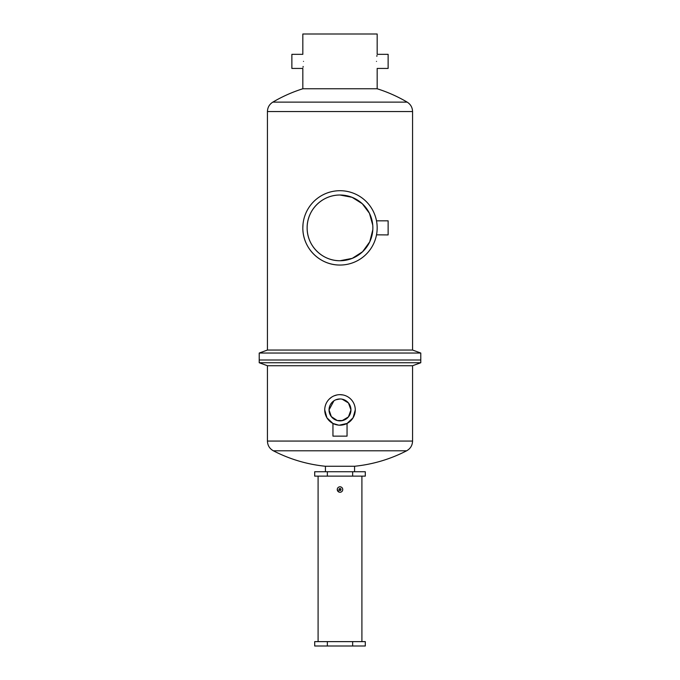 <?xml version="1.0" encoding="UTF-8"?>
<svg xmlns="http://www.w3.org/2000/svg" width="680" height="680" viewBox="0 0 680 680"><rect width="100%" height="100%" fill="white"/><g stroke="black" fill="none" stroke-linecap="round" stroke-linejoin="round"><path stroke-width="1.02" d="M327.352 641.623L314.704 641.623L314.704 646L327.352 646L327.352 641.623L352.648 641.623L352.648 646L327.352 646M352.648 646L365.296 646L365.296 641.623L352.648 641.623M372.861 227.732L372.861 227.876C372.733 224.34 372.733 224.34 372.861 227.876L372.819 226.227M372.81 226.041L372.759 225.275M372.75 225.139L369.478 213.35L362.287 203.728L352.07 197.31L340 195.016C322.031 194.837 306.935 210.06 307.139 227.876A32.861 32.861 0 0 1 340 195.016A32.861 32.861 0 0 1 372.861 227.876A32.861 32.861 0 0 1 340 260.738A32.861 32.861 0 0 1 307.139 227.876C306.935 245.735 322.116 260.942 340 260.738L352.274 258.357L362.61 251.719L369.758 241.808L372.81 229.738M377.171 88.766L302.829 88.766L302.829 68.434L291.873 68.434L291.873 54.332L302.829 54.332L302.829 34L377.171 34L377.171 54.332L388.127 54.332L388.127 68.434L377.171 68.434L377.171 88.766C387.676 92.081 397.681 96.534 407.175 102.127L272.825 102.127C269.365 104.32 267.563 107.466 267.435 111.562L412.565 111.562C412.437 107.466 410.635 104.32 407.175 102.127M376.848 56.312L376.966 55.497M376.499 61.387C377.23 52.283 377.23 52.283 376.499 61.387C377.23 70.482 377.23 70.482 376.499 61.387M267.435 111.562L267.435 350.047L412.565 350.047L412.565 111.562M325.431 471.741L325.431 466.267C307.105 464.389 289.74 459.229 273.36 450.798C269.569 448.656 267.597 445.417 267.435 441.065L267.435 365.729L259.216 362.738L259.216 353.039L420.784 353.039L412.565 350.047M259.216 362.738L420.784 362.738L420.784 360L259.216 360L420.784 360L420.784 353.039M303.008 224.188L302.829 227.876A37.17 37.17 0 0 1 340 190.706A37.17 37.17 0 0 1 377.171 227.876C376.44 236.972 376.44 236.972 377.171 227.876A37.17 37.17 0 0 1 340 265.047A37.17 37.17 0 0 1 302.829 227.876C302.659 248.124 319.642 265.217 340 265.047M376.499 220.822L388.127 220.822L388.127 234.923L376.516 234.829M376.592 234.396L376.822 232.934M376.848 232.798L377.069 230.613M377.171 227.876C376.44 218.781 376.44 218.781 377.171 227.876M303.152 66.453L303.034 67.269M303.501 61.387C302.77 70.482 302.77 70.482 303.501 61.387C302.77 52.283 302.77 52.283 303.501 61.387M372.861 227.876C372.733 231.412 372.733 231.412 372.861 227.876C372.733 231.412 372.733 231.412 372.861 227.876M342.133 399.177L348.466 402.968L350.957 409.921A10.957 10.957 0 0 1 340 420.877A10.957 10.957 0 0 1 329.043 409.921L331.339 416.627L337.263 420.529L342.737 420.529L341.046 420.826M340 420.877L339.43 420.861M342.04 420.682L348.432 416.908L350.957 409.921A10.957 10.957 0 0 0 340 398.964A10.957 10.957 0 0 0 329.043 409.921L333.905 400.817M335.793 399.806L340 398.964M338.606 425.119L332.953 423.462L332.953 436.144L347.046 436.144L347.046 423.462L339.303 425.17M267.435 365.729L412.565 365.729L420.784 362.738M325.431 466.267L354.569 466.267C372.895 464.389 390.26 459.229 406.64 450.798C410.431 448.656 412.403 445.417 412.565 441.065L412.565 365.729M340 394.655L342.983 394.952M355.266 409.921A15.266 15.266 0 0 1 340 425.187A15.266 15.266 0 0 1 324.734 409.921A15.266 15.266 0 0 1 340 394.655A15.266 15.266 0 0 1 355.266 409.921L353.048 417.843L347.046 423.462M344.777 424.422L343.638 424.745M324.734 409.921L326.952 417.843L332.953 423.462L335.826 424.609M334.56 424.184L335.002 424.346M335.045 424.363L335.521 424.515M329.205 399.126L331.508 397.23M334.152 395.82L337.008 394.952M340.536 420.861L338.478 420.767M338.062 420.699L337.314 420.537M352.648 476.127L365.296 476.127L365.296 471.741L352.648 471.741L352.648 476.127L327.352 476.127L327.352 471.741L352.648 471.741M327.352 471.741L314.704 471.741L314.704 476.127L327.352 476.127M340 490.543L341.012 489.532A1.011 1.011 0 0 0 340 488.521A1.011 1.011 0 0 0 338.988 489.532A1.011 1.011 0 0 0 340 490.543A1.011 1.011 0 0 0 341.012 489.532L340 488.521L338.988 489.532L340.391 490.467M339.464 492.218L340.536 492.218M341.046 492.056L341.522 491.81M342.686 490.067L342.737 489.532C342.575 487.866 341.666 486.956 340 486.795M337.314 488.996L337.263 489.532A2.737 2.737 0 0 0 340 492.269A2.737 2.737 0 0 0 342.737 489.532A2.737 2.737 0 0 0 340 486.795A2.737 2.737 0 0 0 337.263 489.532L338.946 492.056M337.722 488.01L337.467 488.478M273.36 450.798L406.64 450.798M267.435 441.065L412.565 441.065M267.435 350.047L259.216 353.039M302.829 88.766C292.324 92.081 282.319 96.534 272.825 102.127M354.569 471.741L354.569 466.267M361.904 641.623L361.904 476.127M318.096 641.623L318.096 476.127"/></g></svg>
